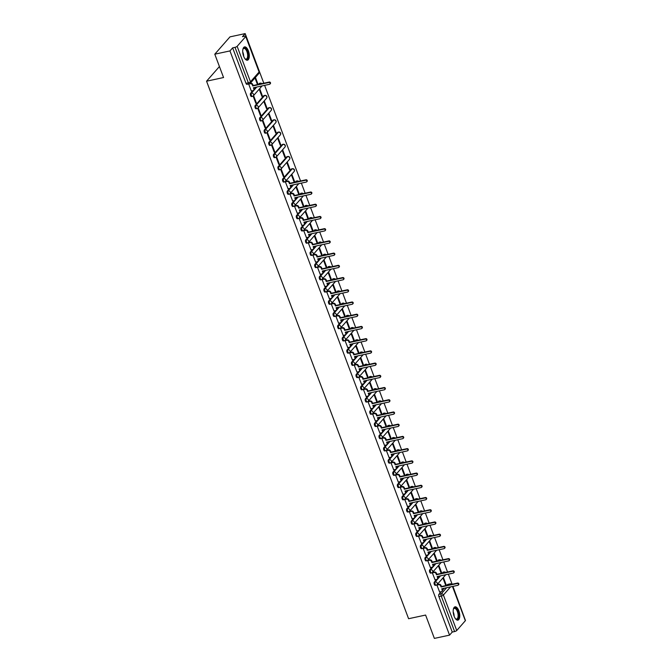 <?xml version="1.0" encoding="UTF-8"?>
<svg xmlns="http://www.w3.org/2000/svg" width="672" height="672" viewBox="0 0 672 672"><rect width="100%" height="100%" fill="white"/><g stroke="black" fill="none" stroke-linecap="round" stroke-linejoin="round"><path stroke-width="1.01" d="M436.632 579.474L434.33 582.103A1.747 0.781 77.8 0 0 434.305 584.354A1.747 0.781 77.8 0 0 435.28 585.371L436.12 585.186A1.747 0.781 -102.2 0 1 435.145 584.178A1.747 0.781 -102.2 0 1 435.17 581.918L440.496 575.854M432.037 567.26L429.736 569.881A1.747 0.781 77.8 0 0 429.719 572.141A1.747 0.781 77.8 0 0 430.693 573.149L431.533 572.972A1.747 0.781 -102.2 0 1 430.55 571.956A1.747 0.781 -102.2 0 1 430.576 569.696L435.901 563.632M427.442 555.038L425.141 557.659A1.747 0.781 77.8 0 0 425.124 559.919A1.747 0.781 77.8 0 0 426.098 560.927L426.938 560.75A1.747 0.781 -102.2 0 1 425.964 559.734A1.747 0.781 -102.2 0 1 425.981 557.474L431.306 551.41M422.848 542.816L420.546 545.437A1.747 0.781 77.8 0 0 420.529 547.697A1.747 0.781 77.8 0 0 421.504 548.713L422.344 548.528A1.747 0.781 -102.2 0 1 421.369 547.52A1.747 0.781 -102.2 0 1 421.386 545.261L426.712 539.188M416.581 530.956L418.219 530.603L415.951 533.215A1.747 0.781 77.8 0 0 415.934 535.475A1.747 0.781 77.8 0 0 416.909 536.491L417.749 536.306A1.747 0.781 -102.2 0 1 416.774 535.298A1.747 0.781 -102.2 0 1 416.791 533.039L422.117 526.974M413.666 518.372L411.365 521.002A1.747 0.781 77.8 0 0 411.34 523.261A1.747 0.781 77.8 0 0 412.314 524.269L413.154 524.093A1.747 0.781 -102.2 0 1 412.18 523.076A1.747 0.781 -102.2 0 1 412.196 520.817L417.522 514.752M409.072 506.159L406.77 508.78A1.747 0.781 77.8 0 0 406.753 511.039A1.747 0.781 77.8 0 0 407.728 512.047L408.568 511.871A1.747 0.781 -102.2 0 1 407.585 510.854A1.747 0.781 -102.2 0 1 407.61 508.595L412.936 502.53M404.477 493.937L402.175 496.558A1.747 0.781 77.8 0 0 402.158 498.817A1.747 0.781 77.8 0 0 403.133 499.834L403.973 499.649A1.747 0.781 -102.2 0 1 402.998 498.641A1.747 0.781 -102.2 0 1 403.015 496.381L408.341 490.308M399.882 481.715L397.58 484.336A1.747 0.781 77.8 0 0 397.564 486.595A1.747 0.781 77.8 0 0 398.538 487.612L399.378 487.427A1.747 0.781 -102.2 0 1 398.404 486.419A1.747 0.781 -102.2 0 1 398.42 484.159L403.746 478.086M395.287 469.493L392.986 472.122A1.747 0.781 77.8 0 0 392.969 474.382A1.747 0.781 77.8 0 0 393.943 475.39L394.783 475.213A1.747 0.781 -102.2 0 1 393.809 474.197A1.747 0.781 -102.2 0 1 393.826 471.937L399.151 465.872M389.021 457.64L390.667 457.288L388.399 459.9A1.747 0.781 77.8 0 0 388.374 462.16A1.747 0.781 77.8 0 0 389.348 463.168L390.188 462.991A1.747 0.781 -102.2 0 1 389.214 461.975A1.747 0.781 -102.2 0 1 389.231 459.715L394.556 453.65M386.106 445.057L383.804 447.678A1.747 0.781 77.8 0 0 383.779 449.938A1.747 0.781 77.8 0 0 384.762 450.954L385.594 450.769A1.747 0.781 -102.2 0 1 384.619 449.761A1.747 0.781 -102.2 0 1 384.644 447.502L389.97 441.428M381.511 432.835L379.21 435.456A1.747 0.781 77.8 0 0 379.193 437.716A1.747 0.781 77.8 0 0 380.167 438.732L381.007 438.547A1.747 0.781 -102.2 0 1 380.033 437.539A1.747 0.781 -102.2 0 1 380.05 435.28L385.375 429.206M376.916 420.613L374.615 423.242A1.747 0.781 77.8 0 0 374.598 425.502A1.747 0.781 77.8 0 0 375.572 426.51L376.412 426.334A1.747 0.781 -102.2 0 1 375.438 425.317A1.747 0.781 -102.2 0 1 375.455 423.058L380.78 416.993M372.322 408.4L370.02 411.02A1.747 0.781 77.8 0 0 370.003 413.28A1.747 0.781 77.8 0 0 370.978 414.288L371.818 414.112A1.747 0.781 -102.2 0 1 370.843 413.095A1.747 0.781 -102.2 0 1 370.86 410.836L376.186 404.771M367.735 396.178L365.434 398.798A1.747 0.781 77.8 0 0 365.408 401.058A1.747 0.781 77.8 0 0 366.383 402.074L367.223 401.89A1.747 0.781 -102.2 0 1 366.248 400.882A1.747 0.781 -102.2 0 1 366.265 398.622L371.591 392.549M363.14 383.956L360.839 386.576A1.747 0.781 77.8 0 0 360.814 388.836A1.747 0.781 77.8 0 0 361.796 389.852L362.628 389.668A1.747 0.781 -102.2 0 1 361.654 388.66A1.747 0.781 -102.2 0 1 361.679 386.4L367.004 380.327M358.546 371.734L356.244 374.363A1.747 0.781 77.8 0 0 356.227 376.622A1.747 0.781 77.8 0 0 357.202 377.63L358.042 377.454A1.747 0.781 -102.2 0 1 357.059 376.438A1.747 0.781 -102.2 0 1 357.084 374.178L362.41 368.113M352.279 359.881L353.917 359.528L351.649 362.141A1.747 0.781 77.8 0 0 351.632 364.4A1.747 0.781 77.8 0 0 352.607 365.408L353.447 365.232A1.747 0.781 -102.2 0 1 352.472 364.216A1.747 0.781 -102.2 0 1 352.489 361.956L357.815 355.891M349.356 347.298L347.054 349.919A1.747 0.781 77.8 0 0 347.038 352.178A1.747 0.781 77.8 0 0 348.012 353.195L348.852 353.01A1.747 0.781 -102.2 0 1 347.878 352.002A1.747 0.781 -102.2 0 1 347.894 349.742L353.22 343.669M344.761 335.076L342.46 337.697A1.747 0.781 77.8 0 0 342.443 339.956A1.747 0.781 77.8 0 0 343.417 340.973L344.257 340.788A1.747 0.781 -102.2 0 1 343.283 339.78A1.747 0.781 -102.2 0 1 343.3 337.52L348.625 331.447M338.495 323.215L340.141 322.862L337.873 325.483A1.747 0.781 77.8 0 0 337.848 327.743A1.747 0.781 77.8 0 0 338.831 328.751L339.662 328.574A1.747 0.781 -102.2 0 1 338.688 327.558A1.747 0.781 -102.2 0 1 338.713 325.298L344.039 319.234M335.58 310.64L333.278 313.261A1.747 0.781 77.8 0 0 333.262 315.521A1.747 0.781 77.8 0 0 334.236 316.529L335.076 316.352A1.747 0.781 -102.2 0 1 334.093 315.336A1.747 0.781 -102.2 0 1 334.118 313.076L339.444 307.012M330.985 298.418L328.684 301.039A1.747 0.781 77.8 0 0 328.667 303.299A1.747 0.781 77.8 0 0 329.641 304.315L330.481 304.13A1.747 0.781 -102.2 0 1 329.507 303.114A1.747 0.781 -102.2 0 1 329.524 300.854L334.849 294.79M326.39 286.196L324.089 288.817A1.747 0.781 77.8 0 0 324.072 291.077A1.747 0.781 77.8 0 0 325.046 292.093L325.886 291.908A1.747 0.781 -102.2 0 1 324.912 290.9A1.747 0.781 -102.2 0 1 324.929 288.641L330.254 282.568M321.796 273.974L319.494 276.604A1.747 0.781 77.8 0 0 319.477 278.855A1.747 0.781 77.8 0 0 320.452 279.871L321.292 279.686A1.747 0.781 -102.2 0 1 320.317 278.678A1.747 0.781 -102.2 0 1 320.334 276.419L325.66 270.354M317.209 261.761L314.908 264.382A1.747 0.781 77.8 0 0 314.882 266.641A1.747 0.781 77.8 0 0 315.857 267.649L316.697 267.473A1.747 0.781 -102.2 0 1 315.722 266.456A1.747 0.781 -102.2 0 1 315.739 264.197L321.065 258.132M312.614 249.539L310.313 252.16A1.747 0.781 77.8 0 0 310.296 254.419A1.747 0.781 77.8 0 0 311.27 255.427L312.11 255.251A1.747 0.781 -102.2 0 1 311.128 254.234A1.747 0.781 -102.2 0 1 311.153 251.975L316.478 245.91M308.02 237.317L305.718 239.938A1.747 0.781 77.8 0 0 305.701 242.197A1.747 0.781 77.8 0 0 306.676 243.214L307.516 243.029A1.747 0.781 -102.2 0 1 306.541 242.021A1.747 0.781 -102.2 0 1 306.558 239.761L311.884 233.688M303.425 225.095L301.123 227.716A1.747 0.781 77.8 0 0 301.106 229.975A1.747 0.781 77.8 0 0 302.081 230.992L302.921 230.807A1.747 0.781 -102.2 0 1 301.946 229.799A1.747 0.781 -102.2 0 1 301.963 227.539L307.289 221.466M298.83 212.873L296.528 215.502A1.747 0.781 77.8 0 0 296.512 217.762A1.747 0.781 77.8 0 0 297.486 218.77L298.326 218.593A1.747 0.781 -102.2 0 1 297.352 217.577A1.747 0.781 -102.2 0 1 297.368 215.317L302.694 209.252M294.244 200.659L291.942 203.28A1.747 0.781 77.8 0 0 291.917 205.54A1.747 0.781 77.8 0 0 292.891 206.548L293.731 206.371A1.747 0.781 -102.2 0 1 292.757 205.355A1.747 0.781 -102.2 0 1 292.774 203.095L298.099 197.03M287.969 188.798L289.615 188.446L287.347 191.058A1.747 0.781 77.8 0 0 287.322 193.318A1.747 0.781 77.8 0 0 288.305 194.334L289.136 194.149A1.747 0.781 -102.2 0 1 288.162 193.141A1.747 0.781 -102.2 0 1 288.187 190.882L293.513 184.808M291.354 169.033L282.752 178.836A1.747 0.781 77.8 0 0 282.736 181.096A1.747 0.781 77.8 0 0 283.71 182.112L284.55 181.927A1.747 0.781 -102.2 0 1 283.576 180.919A1.747 0.781 -102.2 0 1 283.592 178.66L292.194 168.857A1.747 0.781 -102.2 0 1 292.412 168.714L291.572 168.899A1.747 0.781 77.8 0 0 291.354 169.033L292.194 168.857A1.747 1.478 -138.7 0 1 294.092 171.57A1.747 1.747 0 0 0 292.412 168.714M286.759 156.82L278.158 166.622A1.747 0.781 77.8 0 0 278.141 168.882A1.747 0.781 77.8 0 0 279.115 169.89L279.955 169.714A1.747 0.781 -102.2 0 1 278.981 168.697A1.747 0.781 -102.2 0 1 278.998 166.438L287.599 156.635A1.747 0.781 -102.2 0 1 287.826 156.5L286.986 156.677A1.747 0.781 77.8 0 0 286.759 156.82L287.599 156.635A1.747 1.478 -138.7 0 1 289.498 159.356A1.747 1.747 0 0 0 287.826 156.5M282.173 144.598L273.563 154.4A1.747 0.781 77.8 0 0 273.546 156.66A1.747 0.781 77.8 0 0 274.52 157.668L275.36 157.492A1.747 0.781 -102.2 0 1 274.386 156.475A1.747 0.781 -102.2 0 1 274.403 154.216L283.004 144.413A1.747 0.781 -102.2 0 1 283.231 144.278L282.391 144.455A1.747 0.781 77.8 0 0 282.173 144.598L283.004 144.413A1.747 1.478 -138.7 0 1 284.911 147.134A1.747 1.747 0 0 0 283.231 144.278M277.578 132.376L268.976 142.178A1.747 0.781 77.8 0 0 268.951 144.438A1.747 0.781 77.8 0 0 269.926 145.454L270.766 145.27A1.747 0.781 -102.2 0 1 269.791 144.262A1.747 0.781 -102.2 0 1 269.808 142.002L278.418 132.199A1.747 0.781 -102.2 0 1 278.636 132.056L277.796 132.241A1.747 0.781 77.8 0 0 277.578 132.376L278.418 132.199A1.747 1.478 -138.7 0 1 280.316 134.912A1.747 1.747 0 0 0 278.636 132.056M272.983 120.154L264.382 129.956A1.747 0.781 77.8 0 0 264.356 132.216A1.747 0.781 77.8 0 0 265.339 133.232L266.171 133.048A1.747 0.781 -102.2 0 1 265.196 132.04A1.747 0.781 -102.2 0 1 265.222 129.78L273.823 119.977A1.747 0.781 -102.2 0 1 274.042 119.834L273.202 120.019A1.747 0.781 77.8 0 0 272.983 120.154L273.823 119.977A1.747 1.478 -138.7 0 1 275.722 122.69A1.747 1.747 0 0 0 274.042 119.834M268.388 107.94L259.787 117.743A1.747 0.781 77.8 0 0 259.77 120.002A1.747 0.781 77.8 0 0 260.744 121.01L261.584 120.834A1.747 0.781 -102.2 0 1 260.61 119.818A1.747 0.781 -102.2 0 1 260.627 117.558L269.228 107.755A1.747 0.781 -102.2 0 1 269.447 107.621L268.607 107.797A1.747 0.781 77.8 0 0 268.388 107.94L269.228 107.755A1.747 1.478 -138.7 0 1 271.127 110.477A1.747 1.747 0 0 0 269.447 107.621M263.794 95.718L255.192 105.521A1.747 0.781 77.8 0 0 255.175 107.78A1.747 0.781 77.8 0 0 256.15 108.788L256.99 108.612A1.747 0.781 -102.2 0 1 256.015 107.596A1.747 0.781 -102.2 0 1 256.032 105.336L264.634 95.533A1.747 0.781 -102.2 0 1 264.852 95.399L264.02 95.575A1.747 0.781 77.8 0 0 263.794 95.718L264.634 95.533A1.747 1.478 -138.7 0 1 266.532 98.255A1.747 1.747 0 0 0 264.852 95.399M251.227 91.039L252.865 90.686L250.597 93.299A1.747 0.781 77.8 0 0 250.58 95.558A1.747 0.781 77.8 0 0 251.555 96.575L252.395 96.39A1.747 0.781 -102.2 0 1 251.42 95.382A1.747 0.781 -102.2 0 1 251.437 93.122L256.763 87.049M248.38 50.862A6.804 3.041 77.8 0 0 244.574 46.914A6.804 3.041 77.8 0 0 243.642 56.263A6.804 3.041 77.8 0 0 247.447 60.211A6.804 3.041 77.8 0 0 248.38 50.862M458.842 610.789A6.804 3.041 77.8 0 0 455.045 606.841A6.804 3.041 77.8 0 0 454.104 616.19A6.804 3.041 77.8 0 0 457.909 620.138A6.804 3.041 77.8 0 0 458.842 610.789M464.545 618.038L452.936 586.379M452.13 584.237L448.342 574.157M447.535 572.015L443.747 561.935M442.94 559.801L439.152 549.721M438.354 547.579L434.566 537.499M433.759 535.357L429.971 525.277M429.164 523.135L425.376 513.055M424.57 510.922L420.781 500.842M419.975 498.7L416.186 488.62M415.388 486.478L411.592 476.398M410.794 474.256L407.005 464.176M406.199 462.042L402.41 451.962M401.604 449.82L397.816 439.74M397.009 437.598L393.221 427.518M392.423 425.376L388.626 415.296M387.828 413.162L384.04 403.074M383.233 400.94L379.445 390.86M378.638 388.718L374.85 378.638M374.044 376.496L370.255 366.416M369.449 364.283L365.66 354.194M364.862 352.061L361.074 341.981M360.268 339.839L356.479 329.759M355.673 327.617L351.884 317.537M351.078 315.395L347.29 305.315M346.483 303.181L342.695 293.101M341.897 290.959L338.108 280.879M337.302 278.737L333.514 268.657M332.707 266.515L328.919 256.435M328.112 254.302L324.324 244.222M323.518 242.08L319.729 232M318.931 229.858L315.134 219.778M314.336 217.636L310.548 207.556M309.742 205.422L305.953 195.342M305.147 193.2L301.358 183.12M300.552 180.978L264.617 85.361M263.81 83.219L245.162 33.6L242.466 36.666L244.835 36.154A1.747 0.487 -20.6 0 1 245.86 36.238A1.747 0.487 -20.6 0 1 245.75 36.523L237.149 46.326L250.488 81.808L259.09 72.005L245.75 36.523M214.788 54.188L229.958 50.921L449.551 635.132L434.372 638.4L425.603 615.056L408.593 618.719L206.556 81.203L223.558 77.532L214.788 54.188L229.984 36.868L245.162 33.6M452.668 586.438L465.444 620.441A1.747 0.487 159.4 0 1 465.343 620.726L456.733 630.529A1.747 0.487 159.4 0 1 454.6 631.554L452.239 632.066L438.9 596.576A1.747 0.781 -102.2 0 1 438.917 594.317L441.218 591.696M442.621 590.1L444.242 588.252M446.746 585.396L447.527 584.514L449.887 584.01A1.747 0.781 -102.2 0 1 450.106 583.867L447.745 584.38A1.747 0.781 77.8 0 0 447.527 584.514M452.239 632.066L449.551 635.132M232.646 47.855L245.986 83.336L248.354 82.832A1.747 0.487 159.4 0 0 250.488 81.808A1.747 1.478 41.3 0 1 249.547 83.706A1.747 0.781 -102.2 0 1 249.329 83.84A1.747 0.781 -102.2 0 1 248.354 82.832L235.015 47.342L232.646 47.855L229.958 50.921M235.015 47.342A1.747 0.487 -20.6 0 0 237.149 46.326M248.657 83.983L251.328 91.014M254.982 77.918L257.334 84.176L257.788 83.656L257.183 83.79M262.382 95.878L259.728 88.83L259.274 89.342L261.92 96.398L262.382 95.878L261.778 96.004M256.301 102.808L253.646 95.752L253.193 96.272L255.847 103.32L256.301 102.808L255.696 102.934M266.969 108.1L264.323 101.044L263.869 101.564L266.515 108.612L266.969 108.1L266.372 108.226M260.896 115.021L258.241 107.974L257.788 108.494L260.434 115.542L260.896 115.021L260.291 115.156M271.564 120.313L268.918 113.266L268.464 113.786L271.11 120.834L271.564 120.313L270.967 120.448M265.482 127.243L262.836 120.196L262.382 120.716L265.028 127.764L265.482 127.243L264.886 127.378M276.158 132.535L273.512 125.488L273.05 126.008L275.705 133.056L276.158 132.535L275.554 132.67M270.077 139.465L267.431 132.418L266.977 132.93L269.623 139.986L270.077 139.465L269.48 139.591M280.753 144.757L278.099 137.71L277.645 138.222L280.3 145.278L280.753 144.757L280.148 144.883M274.672 151.687L272.026 144.631L271.564 145.152L274.218 152.2L274.672 151.687L274.067 151.813M285.348 156.979L282.694 149.923L282.24 150.444L284.886 157.492L285.348 156.979L284.743 157.105M279.266 163.901L276.612 156.853L276.158 157.374L278.813 164.422L279.266 163.901L278.662 164.035M289.943 169.193L287.288 162.145L286.835 162.666L289.481 169.714L289.943 169.193L289.338 169.327M283.861 176.123L281.207 169.075L280.753 169.596L283.399 176.644L283.861 176.123L283.256 176.257M294.529 181.415L291.883 174.367L291.43 174.888L294.076 181.936L294.529 181.415L293.933 181.549M285.827 181.356L285.348 181.81L288.07 188.773M299.124 193.637L296.478 186.589L296.016 187.102L298.67 194.158L299.124 193.637L298.519 193.763M290.422 193.578L289.943 194.032L292.664 200.995M303.719 205.859L301.064 198.803L300.611 199.324L303.265 206.38L303.719 205.859L303.114 205.985M295.016 205.8L294.529 206.254L297.259 213.217M308.314 218.072L305.659 211.025L305.206 211.546L307.852 218.593L308.314 218.072L307.709 218.207M299.603 218.022L299.124 218.476L301.854 225.439M312.908 230.294L310.254 223.247L309.8 223.768L312.446 230.815L312.908 230.294L312.304 230.429M304.198 230.236L303.719 230.689L306.449 237.653M317.495 242.516L314.849 235.469L314.395 235.99L317.041 243.037L317.495 242.516L316.898 242.642M308.792 242.458L308.314 242.911L311.035 249.875M322.09 254.738L319.444 247.682L318.982 248.203L321.636 255.259L322.09 254.738L321.485 254.864M313.387 254.68L312.908 255.133L315.63 262.097M326.684 266.952L324.038 259.904L323.576 260.425L326.231 267.473L326.684 266.952L326.08 267.086M317.982 266.902L317.495 267.355L320.225 274.319M331.279 279.174L328.625 272.126L328.171 272.647L330.826 279.695L331.279 279.174L330.674 279.308M322.568 279.115L322.09 279.577L324.82 286.532M335.874 291.396L333.22 284.348L332.766 284.869L335.412 291.917L335.874 291.396L335.269 291.522M327.163 291.337L326.684 291.791L329.414 298.754M340.46 303.618L337.814 296.562L337.361 297.083L340.007 304.139L340.46 303.618L339.864 303.744M331.758 303.559L331.279 304.013L334.001 310.976M345.055 315.84L342.409 308.784L341.947 309.305L344.602 316.352L345.055 315.84L344.45 315.966M336.353 315.781L335.874 316.235L338.596 323.198M349.65 328.054L347.004 321.006L346.542 321.527L349.196 328.574L349.65 328.054L349.045 328.188M340.948 327.995L340.46 328.457L343.19 335.42M354.245 340.276L351.59 333.228L351.137 333.749L353.791 340.796L354.245 340.276L353.64 340.402M345.534 340.217L345.055 340.67L347.785 347.634M358.84 352.498L356.185 345.45L355.732 345.962L358.378 353.018L358.84 352.498L358.235 352.624M350.129 352.439L349.65 352.892L352.38 359.856M363.426 364.72L360.78 357.664L360.326 358.184L362.972 365.232L363.426 364.72L362.83 364.846M354.724 364.661L354.245 365.114L356.966 372.078M368.021 376.933L365.375 369.886L364.921 370.406L367.567 377.454L368.021 376.933L367.424 377.068M359.318 376.883L358.84 377.336L361.561 384.3M372.616 389.155L369.97 382.108L369.508 382.628L372.162 389.676L372.616 389.155L372.011 389.29M363.913 389.096L363.434 389.55L366.156 396.514M377.21 401.377L374.556 394.33L374.102 394.842L376.757 401.898L377.21 401.377L376.606 401.503M368.508 401.318L368.021 401.772L370.751 408.736M381.805 413.599L379.151 406.543L378.697 407.064L381.343 414.112L381.805 413.599L381.2 413.725M373.094 413.54L372.616 413.994L375.346 420.958M386.392 425.813L383.746 418.765L383.292 419.286L385.938 426.334L386.392 425.813L385.795 425.947M377.689 425.762L377.21 426.216L379.932 433.18M390.986 438.035L388.34 430.987L387.887 431.508L390.533 438.556L390.986 438.035L390.39 438.169M382.284 437.976L381.805 438.43L384.527 445.393M395.581 450.257L392.935 443.209L392.473 443.722L395.128 450.778L395.581 450.257L394.976 450.383M386.879 450.198L386.4 450.652L389.122 457.615M400.176 462.479L397.522 455.423L397.068 455.944L399.722 462.991L400.176 462.479L399.571 462.605M391.474 462.42L390.986 462.874L393.716 469.837M404.771 474.692L402.116 467.645L401.663 468.166L404.309 475.213L404.771 474.692L404.166 474.827M396.06 474.642L395.581 475.096L398.311 482.059M409.366 486.914L406.711 479.867L406.258 480.388L408.904 487.435L409.366 486.914L408.761 487.049M400.655 486.856L400.176 487.309L402.906 494.273M413.952 499.136L411.306 492.089L410.852 492.601L413.498 499.657L413.952 499.136L413.356 499.262M405.25 499.078L404.771 499.531L407.492 506.495M418.547 511.358L415.901 504.302L415.439 504.823L418.093 511.879L418.547 511.358L417.942 511.484M409.844 511.3L409.366 511.753L412.087 518.717M423.142 523.572L420.487 516.524L420.034 517.045L422.688 524.093L423.142 523.572L422.537 523.706M414.439 523.522L413.952 523.975L416.682 530.939M427.736 535.794L425.082 528.746L424.628 529.267L427.274 536.315L427.736 535.794L427.132 535.928M419.026 535.735L418.547 536.197L421.277 543.152M432.331 548.016L429.677 540.968L429.223 541.489L431.869 548.537L432.331 548.016L431.726 548.142M423.62 547.957L423.142 548.411L425.872 555.374M436.918 560.238L434.272 553.182L433.818 553.703L436.464 560.759L436.918 560.238L436.321 560.364M428.215 560.179L427.736 560.633L430.458 567.596M441.512 572.452L438.866 565.404L438.404 565.925L441.059 572.972L441.512 572.452L440.908 572.586M432.81 572.401L432.331 572.855L435.053 579.818M446.107 584.674L443.461 577.626L442.999 578.147L445.654 585.194L446.107 584.674L445.502 584.808M437.405 584.615L436.918 585.077L439.648 592.032M438.026 577.878L439.656 576.03M442.159 573.182L443.772 572.116A1.747 0.781 -102.2 0 1 443.99 571.973L443.15 572.158A1.747 0.781 77.8 0 0 442.932 572.292M433.432 565.664L435.061 563.808M437.564 560.96L439.177 559.894A1.747 0.781 -102.2 0 1 439.396 559.759L438.556 559.936A1.747 0.781 77.8 0 0 438.337 560.078M428.845 553.442L430.466 551.594M432.97 548.738L434.582 547.672A1.747 0.781 -102.2 0 1 434.801 547.537L433.969 547.714A1.747 0.781 77.8 0 0 433.742 547.856M424.25 541.22L425.872 539.372M428.375 536.516L429.988 535.458A1.747 0.781 -102.2 0 1 430.214 535.315L429.374 535.5A1.747 0.781 77.8 0 0 429.148 535.634M419.656 528.998L421.277 527.15M423.78 524.294L425.393 523.236A1.747 0.781 -102.2 0 1 425.62 523.093L424.78 523.278A1.747 0.781 77.8 0 0 424.561 523.412M415.061 516.785L416.69 514.928M419.194 512.081L420.806 511.014A1.747 0.781 -102.2 0 1 421.025 510.88L420.185 511.056A1.747 0.781 77.8 0 0 419.966 511.199M410.466 504.563L412.096 502.715M414.599 499.859L416.212 498.792A1.747 0.781 -102.2 0 1 416.43 498.658L415.59 498.834A1.747 0.781 77.8 0 0 415.372 498.977M405.88 492.341L407.501 490.493M410.004 487.637L411.617 486.578A1.747 0.781 -102.2 0 1 411.835 486.436L410.995 486.62A1.747 0.781 77.8 0 0 410.777 486.755M401.285 480.119L402.906 478.271M405.409 475.415L407.022 474.356A1.747 0.781 -102.2 0 1 407.249 474.214L406.409 474.398A1.747 0.781 77.8 0 0 406.182 474.533M396.69 467.905L398.311 466.049M400.814 463.201L402.427 462.134A1.747 0.781 -102.2 0 1 402.654 462L401.814 462.176A1.747 0.781 77.8 0 0 401.596 462.319M392.095 455.683L393.725 453.827M396.228 450.979L397.841 449.912A1.747 0.781 -102.2 0 1 398.059 449.778L397.219 449.954A1.747 0.781 77.8 0 0 397.001 450.097M387.5 443.461L389.13 441.613M391.633 438.757L393.246 437.699A1.747 0.781 -102.2 0 1 393.464 437.556L392.624 437.741A1.747 0.781 77.8 0 0 392.406 437.875M382.914 431.239L384.535 429.391M387.038 426.535L388.651 425.477A1.747 0.781 -102.2 0 1 388.87 425.334L388.03 425.519A1.747 0.781 77.8 0 0 387.811 425.653M378.319 419.026L379.94 417.169M382.444 414.322L384.056 413.255A1.747 0.781 -102.2 0 1 384.283 413.12L383.443 413.297A1.747 0.781 77.8 0 0 383.216 413.44M373.724 406.804L375.346 404.947M377.849 402.1L379.462 401.033A1.747 0.781 -102.2 0 1 379.688 400.898L378.848 401.075A1.747 0.781 77.8 0 0 378.622 401.218M369.13 394.582L370.759 392.734M373.262 389.878L374.875 388.819A1.747 0.781 -102.2 0 1 375.094 388.676L374.254 388.861A1.747 0.781 77.8 0 0 374.035 388.996M364.535 382.36L366.164 380.512M368.668 377.656L370.28 376.597A1.747 0.781 -102.2 0 1 370.499 376.454L369.659 376.639A1.747 0.781 77.8 0 0 369.44 376.774M359.94 370.146L361.57 368.29M364.073 365.442L365.686 364.375A1.747 0.781 -102.2 0 1 365.904 364.241L365.064 364.417A1.747 0.781 77.8 0 0 364.846 364.56M355.354 357.924L356.975 356.068M359.478 353.22L361.091 352.153A1.747 0.781 -102.2 0 1 361.309 352.019L360.478 352.195A1.747 0.781 77.8 0 0 360.251 352.338M350.759 345.702L352.38 343.854M354.883 340.998L356.496 339.94A1.747 0.781 -102.2 0 1 356.723 339.797L355.883 339.982A1.747 0.781 77.8 0 0 355.656 340.116M346.164 333.48L347.785 331.632M350.288 328.776L351.901 327.718A1.747 0.781 -102.2 0 1 352.128 327.575L351.288 327.76A1.747 0.781 77.8 0 0 351.07 327.894M341.569 321.266L343.199 319.41M345.702 316.562L347.315 315.496A1.747 0.781 -102.2 0 1 347.533 315.361L346.693 315.538A1.747 0.781 77.8 0 0 346.475 315.68M336.974 309.044L338.604 307.188M341.107 304.34L342.72 303.274A1.747 0.781 -102.2 0 1 342.938 303.139L342.098 303.316A1.747 0.781 77.8 0 0 341.88 303.458M332.388 296.822L334.009 294.974M336.512 292.118L338.125 291.052A1.747 0.781 -102.2 0 1 338.344 290.917L337.512 291.102A1.747 0.781 77.8 0 0 337.285 291.236M327.793 284.6L329.414 282.752M331.918 279.896L333.53 278.838A1.747 0.781 -102.2 0 1 333.757 278.695L332.917 278.88A1.747 0.781 77.8 0 0 332.69 279.014M323.198 272.378L324.82 270.53M327.323 267.674L328.936 266.616A1.747 0.781 -102.2 0 1 329.162 266.473L328.322 266.658A1.747 0.781 77.8 0 0 328.104 266.792M318.604 260.165L320.233 258.308M322.736 255.461L324.349 254.394A1.747 0.781 -102.2 0 1 324.568 254.26L323.728 254.436A1.747 0.781 77.8 0 0 323.509 254.579M314.009 247.943L315.638 246.095M318.142 243.239L319.754 242.172A1.747 0.781 -102.2 0 1 319.973 242.038L319.133 242.214A1.747 0.781 77.8 0 0 318.914 242.357M309.422 235.721L311.044 233.873M313.547 231.017L315.16 229.958A1.747 0.781 -102.2 0 1 315.378 229.816L314.546 230A1.747 0.781 77.8 0 0 314.32 230.135M304.828 223.499L306.449 221.651M308.952 218.795L310.565 217.736A1.747 0.781 -102.2 0 1 310.792 217.594L309.952 217.778A1.747 0.781 77.8 0 0 309.725 217.913M300.233 211.285L301.854 209.429M304.357 206.581L305.97 205.514A1.747 0.781 -102.2 0 1 306.197 205.38L305.357 205.556A1.747 0.781 77.8 0 0 305.138 205.699M295.638 199.063L297.268 197.207M299.771 194.359L301.384 193.292A1.747 0.781 -102.2 0 1 301.602 193.158L300.762 193.334A1.747 0.781 77.8 0 0 300.544 193.477M291.043 186.841L292.673 184.993M295.176 182.137L296.789 181.079A1.747 0.781 -102.2 0 1 297.007 180.936L296.167 181.121A1.747 0.781 77.8 0 0 295.949 181.255M254.302 89.082L255.923 87.234M258.426 84.378L260.039 83.32A1.747 0.781 -102.2 0 1 260.266 83.177L259.426 83.362A1.747 0.781 77.8 0 0 259.199 83.496M219.425 66.536L206.556 81.203M257.788 83.656L255.436 77.398M245.986 83.336A1.747 0.781 77.8 0 0 246.96 84.353L249.329 83.84A1.747 1.747 0 0 0 250.27 83.286L258.871 73.483A1.747 1.747 0 0 0 259.199 71.719L245.86 36.238M252.865 90.686A1.747 1.478 -138.7 0 0 253.806 88.788L253.42 87.772L269.548 84.294A1 0.848 -138.7 0 0 268.876 82.496L252.748 85.966L252.361 84.949A1.747 1.478 -138.7 0 0 250.244 83.714L250.639 83.261A1.747 1.478 41.3 0 1 252.756 84.504L253.142 85.52L269.27 82.043A1 0.848 41.3 0 1 270.362 83.605L269.968 84.059M253.94 87.662L254.201 88.343A1.747 1.478 41.3 0 1 253.982 89.821L253.588 90.266M250.202 83.353L250.639 83.261M248.606 84.067L250.244 83.714M252.748 85.966L253.142 85.52M242.886 49.367A5.888 2.629 -102.2 0 1 243.037 48.989A5.888 2.629 -102.2 0 1 244.709 47.947A5.888 2.629 -102.2 0 1 248.17 54.314A5.888 2.629 -102.2 0 1 246.095 59.447A5.888 2.629 -102.2 0 1 245.188 58.96A5.888 2.629 -102.2 0 1 244.894 58.674M245.003 58.792A5.452 2.436 77.8 0 0 245.666 59.102A5.452 2.436 77.8 0 0 246.17 59.102A5.452 2.436 77.8 0 0 247.506 53.81A5.452 2.436 77.8 0 0 244.373 48.451A5.452 2.436 77.8 0 0 243.869 48.451A5.452 2.436 77.8 0 0 242.945 49.216M247.036 60.236A6.762 3.024 77.8 0 0 248.447 53.491A6.762 3.024 77.8 0 0 244.6 47.099A6.762 3.024 77.8 0 0 244.196 47.057M453.348 609.294A5.888 2.629 -102.2 0 1 453.508 608.916A5.888 2.629 -102.2 0 1 455.171 607.874A5.888 2.629 -102.2 0 1 458.632 614.242A5.888 2.629 -102.2 0 1 456.557 619.366A5.888 2.629 -102.2 0 1 455.65 618.878A5.888 2.629 -102.2 0 1 455.356 618.601M455.465 618.71A5.452 2.436 77.8 0 0 456.128 619.03A5.452 2.436 77.8 0 0 456.632 619.03A5.452 2.436 77.8 0 0 457.968 613.729A5.452 2.436 77.8 0 0 454.843 608.378A5.452 2.436 77.8 0 0 454.331 608.378A5.452 2.436 77.8 0 0 453.407 609.143M457.498 620.164A6.762 3.024 77.8 0 0 458.909 613.418A6.762 3.024 77.8 0 0 455.07 607.018A6.762 3.024 77.8 0 0 454.658 606.984M289.615 188.446A1.747 1.478 -138.7 0 0 290.548 186.547L290.17 185.531L306.298 182.053A1 0.848 -138.7 0 0 305.617 180.256L289.489 183.733L289.103 182.708A1.747 1.478 -138.7 0 0 286.994 181.474L287.389 181.02A1.747 1.478 41.3 0 1 289.506 182.263L289.884 183.28L306.012 179.802A1 0.848 41.3 0 1 307.104 181.364L306.709 181.818M290.69 185.422L290.942 186.102A1.747 1.478 41.3 0 1 290.732 187.58L290.338 188.026M285.726 181.381L287.389 181.02M285.348 181.826L286.994 181.474M289.489 183.733L289.884 183.28M292.564 201.02L294.21 200.668A1.747 1.478 -138.7 0 0 295.142 198.769L294.756 197.753L310.884 194.275A1 0.848 -138.7 0 0 310.212 192.469L294.084 195.947L293.698 194.93A1.747 1.478 -138.7 0 0 291.589 193.696L291.984 193.242A1.747 1.478 41.3 0 1 294.092 194.477L294.479 195.502L310.607 192.024A1 0.848 41.3 0 1 311.699 193.586L311.304 194.032M295.285 197.635L295.537 198.316A1.747 1.478 41.3 0 1 295.327 199.794L294.932 200.248M290.321 193.603L291.984 193.242M289.943 194.048L291.589 193.696M294.084 195.947L294.479 195.502M297.158 213.242L298.796 212.881A1.747 1.478 -138.7 0 0 299.737 210.991L299.351 209.975L315.479 206.497A1 0.848 -138.7 0 0 314.807 204.691L298.679 208.169L298.292 207.152A1.747 1.478 -138.7 0 0 296.176 205.909L296.57 205.464A1.747 1.478 41.3 0 1 298.687 206.699L299.074 207.715L315.202 204.246A1 0.848 41.3 0 1 316.294 205.808L315.899 206.254M299.872 209.857L300.132 210.538A1.747 1.478 41.3 0 1 299.914 212.016L299.519 212.47M294.916 205.817L296.57 205.464M294.538 206.27L296.176 205.909M298.679 208.169L299.074 207.715M301.753 225.456L303.391 225.103A1.747 1.478 -138.7 0 0 304.332 223.213L303.946 222.188L320.074 218.711A1 0.848 -138.7 0 0 319.393 216.913L303.265 220.391L302.887 219.374A1.747 1.478 -138.7 0 0 300.77 218.131L301.165 217.686A1.747 1.478 41.3 0 1 303.282 218.921L303.668 219.937L319.796 216.46A1 0.848 41.3 0 1 320.888 218.022L320.494 218.476M304.466 222.079L304.727 222.76A1.747 1.478 41.3 0 1 304.508 224.238L304.114 224.692M299.502 218.039L301.165 217.686M299.132 218.484L300.77 218.131M303.265 220.391L303.668 219.937M306.348 237.678L307.986 237.325A1.747 1.478 -138.7 0 0 308.918 235.427L308.54 234.41L324.668 230.933A1 0.848 -138.7 0 0 323.988 229.135L307.86 232.613L307.482 231.588A1.747 1.478 -138.7 0 0 305.365 230.353L305.76 229.9A1.747 1.478 41.3 0 1 307.877 231.143L308.255 232.159L324.383 228.682A1 0.848 41.3 0 1 325.475 230.244L325.08 230.698M309.061 234.301L309.313 234.982A1.747 1.478 41.3 0 1 309.103 236.46L308.708 236.905M304.097 230.261L305.76 229.9M303.727 230.706L305.365 230.353M307.86 232.613L308.255 232.159M310.934 249.9L312.581 249.547A1.747 1.478 -138.7 0 0 313.513 247.649L313.135 246.632L329.263 243.155A1 0.848 -138.7 0 0 328.583 241.349L312.455 244.826L312.077 243.81A1.747 1.478 -138.7 0 0 309.96 242.575L310.355 242.122A1.747 1.478 41.3 0 1 312.472 243.356L312.85 244.381L328.978 240.904A1 0.848 41.3 0 1 330.07 242.466L329.675 242.911M313.656 246.515L313.908 247.195A1.747 1.478 41.3 0 1 313.698 248.682L313.303 249.127M308.692 242.483L310.355 242.122M308.314 242.928L309.96 242.575M312.455 244.826L312.85 244.381M315.529 262.122L317.176 261.761A1.747 1.478 -138.7 0 0 318.108 259.871L317.722 258.854L333.858 255.377A1 0.848 -138.7 0 0 333.178 253.571L317.05 257.048L316.663 256.032A1.747 1.478 -138.7 0 0 314.555 254.789L314.95 254.344A1.747 1.478 41.3 0 1 317.058 255.578L317.444 256.595L333.572 253.126A1 0.848 41.3 0 1 334.664 254.688L334.27 255.133M318.251 258.737L318.503 259.417A1.747 1.478 41.3 0 1 318.293 260.896L317.898 261.349M313.286 254.705L314.95 254.344M312.908 255.15L314.555 254.789M317.05 257.048L317.444 256.595M320.124 274.336L321.762 273.983A1.747 1.478 -138.7 0 0 322.703 272.093L322.316 271.068L338.444 267.59A1 0.848 -138.7 0 0 337.772 265.793L321.644 269.27L321.258 268.254A1.747 1.478 -138.7 0 0 319.141 267.011L319.544 266.566A1.747 1.478 41.3 0 1 321.653 267.8L322.039 268.817L338.167 265.339A1 0.848 41.3 0 1 339.259 266.902L338.864 267.355M322.837 270.959L323.098 271.639A1.747 1.478 41.3 0 1 322.879 273.118L322.484 273.571M317.881 266.918L319.544 266.566M317.503 267.364L319.141 267.011M321.644 269.27L322.039 268.817M324.719 286.558L326.357 286.205A1.747 1.478 -138.7 0 0 327.298 284.306L326.911 283.29L343.039 279.812A1 0.848 -138.7 0 0 342.367 278.015L326.231 281.492L325.853 280.468A1.747 1.478 -138.7 0 0 323.736 279.233L324.131 278.779A1.747 1.478 41.3 0 1 326.248 280.022L326.634 281.039L342.762 277.561A1 0.848 41.3 0 1 343.854 279.124L343.459 279.577M327.432 283.181L327.692 283.861A1.747 1.478 41.3 0 1 327.474 285.34L327.079 285.785M322.468 279.14L324.131 278.779M322.098 279.586L323.736 279.233M326.231 281.492L326.634 281.039M329.314 298.78L330.952 298.427A1.747 1.478 -138.7 0 0 331.884 296.528L331.506 295.512L347.634 292.034A1 0.848 -138.7 0 0 346.954 290.237L330.826 293.706L330.448 292.69A1.747 1.478 -138.7 0 0 328.331 291.455L328.726 291.001A1.747 1.478 41.3 0 1 330.842 292.244L331.22 293.261L347.348 289.783A1 0.848 41.3 0 1 348.44 291.346L348.046 291.799M332.027 295.394L332.287 296.075A1.747 1.478 41.3 0 1 332.069 297.562L331.674 298.007M327.062 291.362L328.726 291.001M326.693 291.808L328.331 291.455M330.826 293.706L331.22 293.261M333.9 311.002L335.546 310.64A1.747 1.478 -138.7 0 0 336.479 308.75L336.101 307.734L352.229 304.256A1 0.848 -138.7 0 0 351.548 302.45L335.42 305.928L335.042 304.912A1.747 1.478 -138.7 0 0 332.926 303.677L333.32 303.223A1.747 1.478 41.3 0 1 335.437 304.458L335.815 305.483L351.943 302.005A1 0.848 41.3 0 1 353.035 303.568L352.64 304.013M336.622 307.616L336.874 308.297A1.747 1.478 41.3 0 1 336.664 309.775L336.269 310.229M331.657 303.584L333.32 303.223M331.279 304.03L332.926 303.677M335.42 305.928L335.815 305.483M340.141 322.862A1.747 1.478 -138.7 0 0 341.074 320.972L340.696 319.948L356.824 316.478A1 0.848 -138.7 0 0 356.143 314.672L340.015 318.15L339.629 317.134A1.747 1.478 -138.7 0 0 337.52 315.89L337.915 315.445A1.747 1.478 41.3 0 1 340.024 316.68L340.41 317.696L356.538 314.219A1 0.848 41.3 0 1 357.63 315.781L357.235 316.235M341.216 319.838L341.468 320.519A1.747 1.478 41.3 0 1 341.258 321.997L340.864 322.451M336.252 315.798L337.915 315.445M335.874 316.243L337.52 315.89M340.015 318.15L340.41 317.696M343.09 335.437L344.728 335.084A1.747 1.478 -138.7 0 0 345.668 333.186L345.282 332.17L361.41 328.692A1 0.848 -138.7 0 0 360.738 326.894L344.61 330.372L344.224 329.347A1.747 1.478 -138.7 0 0 342.107 328.112L342.51 327.659A1.747 1.478 41.3 0 1 344.618 328.902L345.005 329.918L361.133 326.441A1 0.848 41.3 0 1 362.225 328.003L361.83 328.457M345.811 332.06L346.063 332.741A1.747 1.478 41.3 0 1 345.845 334.219L345.45 334.664M340.847 328.02L342.51 327.659M340.469 328.465L342.107 328.112M344.61 330.372L345.005 329.918M347.684 347.659L349.322 347.306A1.747 1.478 -138.7 0 0 350.263 345.408L349.877 344.392L366.005 340.914A1 0.848 -138.7 0 0 365.333 339.116L349.205 342.586L348.818 341.569A1.747 1.478 -138.7 0 0 346.702 340.334L347.096 339.881A1.747 1.478 41.3 0 1 349.213 341.124L349.6 342.14L365.728 338.663A1 0.848 41.3 0 1 366.82 340.225L366.425 340.679M350.398 344.274L350.658 344.963A1.747 1.478 41.3 0 1 350.44 346.441L350.045 346.886M345.442 340.242L347.096 339.881M345.064 340.687L346.702 340.334M349.205 342.586L349.6 342.14M353.917 359.528A1.747 1.478 -138.7 0 0 354.858 357.63L354.472 356.614L370.6 353.136A1 0.848 -138.7 0 0 369.919 351.33L353.791 354.808L353.413 353.791A1.747 1.478 -138.7 0 0 351.296 352.556L351.691 352.103A1.747 1.478 41.3 0 1 353.808 353.338L354.186 354.362L370.314 350.885A1 0.848 41.3 0 1 371.406 352.447L371.011 352.892M354.992 356.496L355.253 357.176A1.747 1.478 41.3 0 1 355.034 358.655L354.64 359.108M350.028 352.464L351.691 352.103M349.658 352.909L351.296 352.556M353.791 354.808L354.186 354.362M356.866 372.095L358.512 371.742A1.747 1.478 -138.7 0 0 359.444 369.852L359.066 368.827L375.194 365.358A1 0.848 -138.7 0 0 374.514 363.552L358.386 367.03L358.008 366.013A1.747 1.478 -138.7 0 0 355.891 364.77L356.286 364.325A1.747 1.478 41.3 0 1 358.403 365.56L358.781 366.576L374.909 363.098A1 0.848 41.3 0 1 376.001 364.661L375.606 365.114M359.587 368.718L359.839 369.398A1.747 1.478 41.3 0 1 359.629 370.877L359.234 371.33M354.623 364.678L356.286 364.325M354.245 365.123L355.891 364.77M358.386 367.03L358.781 366.576M361.46 384.317L363.107 383.964A1.747 1.478 -138.7 0 0 364.039 382.066L363.661 381.049L379.789 377.572A1 0.848 -138.7 0 0 379.109 375.774L362.981 379.252L362.594 378.227A1.747 1.478 -138.7 0 0 360.486 376.992L360.881 376.538A1.747 1.478 41.3 0 1 362.989 377.782L363.376 378.798L379.504 375.32A1 0.848 41.3 0 1 380.596 376.883L380.201 377.336M364.182 380.94L364.434 381.62A1.747 1.478 41.3 0 1 364.224 383.099L363.829 383.544M359.218 376.9L360.881 376.538M358.84 377.345L360.486 376.992M362.981 379.252L363.376 378.798M366.055 396.539L367.702 396.186A1.747 1.478 -138.7 0 0 368.634 394.288L368.248 393.271L384.376 389.794A1 0.848 -138.7 0 0 383.704 387.996L367.576 391.465L367.189 390.449A1.747 1.478 -138.7 0 0 365.081 389.214L365.476 388.76A1.747 1.478 41.3 0 1 367.584 390.004L367.97 391.02L384.098 387.542A1 0.848 41.3 0 1 385.19 389.105L384.796 389.558M368.777 393.162L369.029 393.842A1.747 1.478 41.3 0 1 368.819 395.321L368.416 395.766M363.812 389.122L365.476 388.76M363.434 389.567L365.081 389.214M367.576 391.465L367.97 391.02M370.65 408.761L372.288 408.408A1.747 1.478 -138.7 0 0 373.229 406.51L372.842 405.493L388.97 402.016A1 0.848 -138.7 0 0 388.298 400.21L372.17 403.687L371.784 402.671A1.747 1.478 -138.7 0 0 369.667 401.436L370.062 400.982A1.747 1.478 41.3 0 1 372.179 402.217L372.565 403.242L388.693 399.764A1 0.848 41.3 0 1 389.785 401.327L389.39 401.772M373.363 405.376L373.624 406.056A1.747 1.478 41.3 0 1 373.405 407.534L373.01 407.988M368.407 401.344L370.062 400.982M368.029 401.789L369.667 401.436M372.17 403.687L372.565 403.242M375.245 420.974L376.883 420.622A1.747 1.478 -138.7 0 0 377.824 418.732L377.437 417.707L393.565 414.238A1 0.848 -138.7 0 0 392.885 412.432L376.757 415.909L376.379 414.893A1.747 1.478 -138.7 0 0 374.262 413.65L374.657 413.204A1.747 1.478 41.3 0 1 376.774 414.439L377.152 415.456L393.28 411.986A1 0.848 41.3 0 1 394.38 413.54L393.977 413.994M377.958 417.598L378.218 418.278A1.747 1.478 41.3 0 1 378 419.756L377.605 420.21M372.994 413.557L374.657 413.204M372.624 414.002L374.262 413.65M376.757 415.909L377.152 415.456M379.84 433.196L381.478 432.844A1.747 1.478 -138.7 0 0 382.41 430.945L382.032 429.929L398.16 426.451A1 0.848 -138.7 0 0 397.48 424.654L381.352 428.131L380.974 427.106A1.747 1.478 -138.7 0 0 378.857 425.872L379.252 425.426A1.747 1.478 41.3 0 1 381.368 426.661L381.746 427.678L397.874 424.2A1 0.848 41.3 0 1 398.966 425.762L398.572 426.216M382.553 429.82L382.805 430.5A1.747 1.478 41.3 0 1 382.595 431.978L382.2 432.432M377.588 425.779L379.252 425.426M377.219 426.224L378.857 425.872M381.352 428.131L381.746 427.678M384.426 445.418L386.072 445.066A1.747 1.478 -138.7 0 0 387.005 443.167L386.627 442.151L402.755 438.673A1 0.848 -138.7 0 0 402.074 436.876L385.946 440.345L385.56 439.328A1.747 1.478 -138.7 0 0 383.452 438.094L383.846 437.64A1.747 1.478 41.3 0 1 385.955 438.883L386.341 439.9L402.469 436.422A1 0.848 41.3 0 1 403.561 437.984L403.166 438.438M387.148 442.042L387.4 442.722A1.747 1.478 41.3 0 1 387.19 444.2L386.795 444.646M382.183 438.001L383.846 437.64M381.805 438.446L383.452 438.094M385.946 440.345L386.341 439.9M390.667 457.288A1.747 1.478 -138.7 0 0 391.6 455.389L391.213 454.373L407.341 450.895A1 0.848 -138.7 0 0 406.669 449.089L390.541 452.567L390.155 451.55A1.747 1.478 -138.7 0 0 388.046 450.316L388.441 449.862A1.747 1.478 41.3 0 1 390.55 451.097L390.936 452.122L407.064 448.644A1 0.848 41.3 0 1 408.156 450.206L407.761 450.652M391.742 454.255L391.994 454.936A1.747 1.478 41.3 0 1 391.784 456.414L391.39 456.868M386.778 450.223L388.441 449.862M386.4 450.668L388.046 450.316M390.541 452.567L390.936 452.122M393.616 469.854L395.254 469.501A1.747 1.478 -138.7 0 0 396.194 467.611L395.808 466.586L411.936 463.117A1 0.848 -138.7 0 0 411.264 461.311L395.136 464.789L394.75 463.772A1.747 1.478 -138.7 0 0 392.633 462.529L393.028 462.084A1.747 1.478 41.3 0 1 395.144 463.319L395.531 464.335L411.659 460.866A1 0.848 41.3 0 1 412.751 462.428L412.356 462.874M396.329 466.477L396.589 467.158A1.747 1.478 41.3 0 1 396.371 468.636L395.976 469.09M391.373 462.437L393.028 462.084M390.995 462.89L392.633 462.529M395.136 464.789L395.531 464.335M398.21 482.076L399.848 481.723A1.747 1.478 -138.7 0 0 400.789 479.825L400.403 478.808L416.531 475.331A1 0.848 -138.7 0 0 415.85 473.533L399.722 477.011L399.344 475.994A1.747 1.478 -138.7 0 0 397.228 474.751L397.622 474.306A1.747 1.478 41.3 0 1 399.739 475.541L400.117 476.557L416.254 473.08A1 0.848 41.3 0 1 417.346 474.642L416.951 475.096M400.924 478.699L401.184 479.38A1.747 1.478 41.3 0 1 400.966 480.858L400.571 481.312M395.959 474.659L397.622 474.306M395.59 475.104L397.228 474.751M399.722 477.011L400.117 476.557M402.805 494.298L404.443 493.945A1.747 1.478 -138.7 0 0 405.376 492.047L404.998 491.03L421.126 487.553A1 0.848 -138.7 0 0 420.445 485.755L404.317 489.233L403.939 488.208A1.747 1.478 -138.7 0 0 401.822 486.973L402.217 486.52A1.747 1.478 41.3 0 1 404.334 487.763L404.712 488.779L420.84 485.302A1 0.848 41.3 0 1 421.932 486.864L421.537 487.318M405.518 490.921L405.77 491.602A1.747 1.478 41.3 0 1 405.56 493.08L405.166 493.525M400.554 486.881L402.217 486.52M400.184 487.326L401.822 486.973M404.317 489.233L404.712 488.779M407.392 506.52L409.038 506.167A1.747 1.478 -138.7 0 0 409.97 504.269L409.592 503.252L425.72 499.775A1 0.848 -138.7 0 0 425.04 497.969L408.912 501.446L408.526 500.43A1.747 1.478 -138.7 0 0 406.417 499.195L406.812 498.742A1.747 1.478 41.3 0 1 408.929 499.976L409.307 501.001L425.435 497.524A1 0.848 41.3 0 1 426.527 499.086L426.132 499.531M410.113 503.135L410.365 503.815A1.747 1.478 41.3 0 1 410.155 505.294L409.76 505.747M405.149 499.103L406.812 498.742M404.771 499.548L406.417 499.195M408.912 501.446L409.307 501.001M411.986 518.742L413.633 518.381A1.747 1.478 -138.7 0 0 414.565 516.491L414.179 515.474L430.315 511.997A1 0.848 -138.7 0 0 429.635 510.191L413.507 513.668L413.12 512.652A1.747 1.478 -138.7 0 0 411.012 511.409L411.407 510.964A1.747 1.478 41.3 0 1 413.515 512.198L413.902 513.215L430.03 509.746A1 0.848 41.3 0 1 431.122 511.308L430.727 511.753M414.708 515.357L414.96 516.037A1.747 1.478 41.3 0 1 414.75 517.516L414.355 517.969M409.744 511.316L411.407 510.964M409.366 511.77L411.012 511.409M413.507 513.668L413.902 513.215M418.219 530.603A1.747 1.478 -138.7 0 0 419.16 528.713L418.774 527.688L434.902 524.21A1 0.848 -138.7 0 0 434.23 522.413L418.102 525.89L417.715 524.874A1.747 1.478 -138.7 0 0 415.598 523.631L415.993 523.186A1.747 1.478 41.3 0 1 418.11 524.42L418.496 525.437L434.624 521.959A1 0.848 41.3 0 1 435.716 523.522L435.322 523.975M419.294 527.579L419.555 528.259A1.747 1.478 41.3 0 1 419.336 529.738L418.942 530.191M414.338 523.538L415.993 523.186M413.96 523.984L415.598 523.631M418.102 525.89L418.496 525.437M421.176 543.178L422.814 542.825A1.747 1.478 -138.7 0 0 423.755 540.926L423.368 539.91L439.496 536.432A1 0.848 -138.7 0 0 438.824 534.635L422.688 538.112L422.31 537.088A1.747 1.478 -138.7 0 0 420.193 535.853L420.588 535.399A1.747 1.478 41.3 0 1 422.705 536.642L423.091 537.659L439.219 534.181A1 0.848 41.3 0 1 440.311 535.744L439.916 536.197M423.889 539.801L424.15 540.481A1.747 1.478 41.3 0 1 423.931 541.96L423.536 542.405M418.925 535.76L420.588 535.399M418.555 536.206L420.193 535.853M422.688 538.112L423.091 537.659M425.771 555.4L427.409 555.047A1.747 1.478 -138.7 0 0 428.341 553.148L427.963 552.132L444.091 548.654A1 0.848 -138.7 0 0 443.411 546.848L427.283 550.326L426.905 549.31A1.747 1.478 -138.7 0 0 424.788 548.075L425.183 547.621A1.747 1.478 41.3 0 1 427.3 548.856L427.678 549.881L443.806 546.403A1 0.848 41.3 0 1 444.898 547.966L444.503 548.411M428.484 552.014L428.744 552.695A1.747 1.478 41.3 0 1 428.526 554.182L428.131 554.627M423.52 547.982L425.183 547.621M423.15 548.428L424.788 548.075M427.283 550.326L427.678 549.881M430.357 567.622L432.004 567.26A1.747 1.478 -138.7 0 0 432.936 565.37L432.558 564.354L448.686 560.876A1 0.848 -138.7 0 0 448.006 559.07L431.878 562.548L431.5 561.532A1.747 1.478 -138.7 0 0 429.383 560.288L429.778 559.843A1.747 1.478 41.3 0 1 431.894 561.078L432.272 562.094L448.4 558.625A1 0.848 41.3 0 1 449.492 560.188L449.098 560.633M433.079 564.236L433.331 564.917A1.747 1.478 41.3 0 1 433.121 566.395L432.726 566.849M428.114 560.204L429.778 559.843M427.736 560.65L429.383 560.288M431.878 562.548L432.272 562.094M434.952 579.835L436.598 579.482A1.747 1.478 -138.7 0 0 437.531 577.592L437.153 576.568L453.281 573.09A1 0.848 -138.7 0 0 452.6 571.292L436.472 574.77L436.086 573.754A1.747 1.478 -138.7 0 0 433.978 572.51L434.372 572.065A1.747 1.478 41.3 0 1 436.481 573.3L436.867 574.316L452.995 570.839A1 0.848 41.3 0 1 454.087 572.401L453.692 572.855M437.674 576.458L437.926 577.139A1.747 1.478 41.3 0 1 437.716 578.617L437.321 579.071M432.709 572.418L434.372 572.065M432.331 572.863L433.978 572.51M436.472 574.77L436.867 574.316M439.547 592.057L441.185 591.704A1.747 1.478 -138.7 0 0 442.126 589.806L441.739 588.79L457.867 585.312A1 0.848 -138.7 0 0 457.195 583.514L441.067 586.992L440.681 585.967A1.747 1.478 -138.7 0 0 438.564 584.732L438.967 584.279A1.747 1.478 41.3 0 1 441.076 585.522L441.462 586.538L457.59 583.061A1 0.848 41.3 0 1 458.682 584.623L458.287 585.077M442.26 588.68L442.52 589.361A1.747 1.478 41.3 0 1 442.302 590.839L441.907 591.284M437.304 584.64L438.967 584.279M436.926 585.085L438.564 584.732M441.067 586.992L441.462 586.538M434.33 582.103L435.17 581.918A1.747 1.478 41.3 0 1 437.279 583.153A1.747 1.478 -138.7 0 1 436.346 585.052A1.747 0.781 -102.2 0 1 436.12 585.186A1.747 1.747 0 0 0 437.069 584.632L445.67 574.829A1.747 1.478 -138.7 0 0 445.763 574.711A1.747 1.747 0 0 1 445.67 574.829M429.736 569.881L430.576 569.696A1.747 1.478 41.3 0 1 432.684 570.94A1.747 1.478 -138.7 0 1 431.752 572.83A1.747 0.781 -102.2 0 1 431.533 572.972A1.747 1.747 0 0 0 432.474 572.418L441.076 562.615A1.747 1.478 -138.7 0 0 441.168 562.498A1.747 1.747 0 0 1 441.076 562.615M425.141 557.659L425.981 557.474A1.747 1.478 41.3 0 1 428.098 558.718A1.747 1.478 -138.7 0 1 427.157 560.608A1.747 0.781 -102.2 0 1 426.938 560.75A1.747 1.747 0 0 0 427.879 560.196L436.481 550.393A1.747 1.478 -138.7 0 0 436.573 550.276A1.747 1.747 0 0 1 436.481 550.393M420.546 545.437L421.386 545.261A1.747 1.478 41.3 0 1 423.503 546.496A1.747 1.478 -138.7 0 1 422.562 548.394A1.747 0.781 -102.2 0 1 422.344 548.528A1.747 1.747 0 0 0 423.284 547.974L431.886 538.171A1.747 1.478 -138.7 0 0 431.978 538.054A1.747 1.747 0 0 1 431.886 538.171M415.951 533.215L416.791 533.039A1.747 1.478 41.3 0 1 418.908 534.274A1.747 1.478 -138.7 0 1 417.967 536.172A1.747 0.781 -102.2 0 1 417.749 536.306A1.747 1.747 0 0 0 418.69 535.752L427.3 525.949A1.747 1.478 -138.7 0 0 427.392 525.832A1.747 1.747 0 0 1 427.3 525.949M411.365 521.002L412.196 520.817A1.747 1.478 41.3 0 1 414.313 522.06A1.747 1.478 -138.7 0 1 413.381 523.95A1.747 0.781 -102.2 0 1 413.154 524.093A1.747 1.747 0 0 0 414.103 523.538L422.705 513.736A1.747 1.478 -138.7 0 0 422.797 513.618A1.747 1.747 0 0 1 422.705 513.736M406.77 508.78L407.61 508.595A1.747 1.478 41.3 0 1 409.718 509.838A1.747 1.478 -138.7 0 1 408.786 511.728A1.747 0.781 -102.2 0 1 408.568 511.871A1.747 1.747 0 0 0 409.508 511.316L418.11 501.514A1.747 1.478 -138.7 0 0 418.202 501.396A1.747 1.747 0 0 1 418.11 501.514M402.175 496.558L403.015 496.381A1.747 1.478 41.3 0 1 405.132 497.616A1.747 1.478 -138.7 0 1 404.191 499.514A1.747 0.781 -102.2 0 1 403.973 499.649A1.747 1.747 0 0 0 404.914 499.094L413.515 489.292A1.747 1.478 -138.7 0 0 413.608 489.174A1.747 1.747 0 0 1 413.515 489.292M397.58 484.336L398.42 484.159A1.747 1.478 41.3 0 1 400.537 485.394A1.747 1.478 -138.7 0 1 399.596 487.292A1.747 0.781 -102.2 0 1 399.378 487.427A1.747 1.747 0 0 0 400.319 486.872L408.92 477.07A1.747 1.478 -138.7 0 0 409.013 476.952M392.986 472.122L393.826 471.937A1.747 1.478 41.3 0 1 395.942 473.18A1.747 1.478 -138.7 0 1 395.002 475.07A1.747 0.781 -102.2 0 1 394.783 475.213A1.747 1.747 0 0 0 395.724 474.659L404.334 464.856A1.747 1.478 -138.7 0 0 404.426 464.73A1.747 1.747 0 0 1 404.334 464.856M388.399 459.9L389.231 459.715A1.747 1.478 41.3 0 1 391.348 460.958A1.747 1.478 -138.7 0 1 390.415 462.848A1.747 0.781 -102.2 0 1 390.188 462.991A1.747 1.747 0 0 0 391.138 462.437L399.739 452.634A1.747 1.478 -138.7 0 0 399.832 452.516A1.747 1.747 0 0 1 399.739 452.634M383.804 447.678L384.644 447.502A1.747 1.478 41.3 0 1 386.753 448.736A1.747 1.478 -138.7 0 1 385.82 450.635A1.747 0.781 -102.2 0 1 385.594 450.769A1.747 1.747 0 0 0 386.543 450.215L395.144 440.412A1.747 1.478 -138.7 0 0 395.237 440.294A1.747 1.747 0 0 1 395.144 440.412M379.21 435.456L380.05 435.28A1.747 1.478 41.3 0 1 382.158 436.514A1.747 1.478 -138.7 0 1 381.226 438.413A1.747 0.781 -102.2 0 1 381.007 438.547A1.747 1.747 0 0 0 381.948 437.993L390.55 428.19A1.747 1.478 -138.7 0 0 390.642 428.072A1.747 1.747 0 0 1 390.55 428.19M374.615 423.242L375.455 423.058A1.747 1.478 41.3 0 1 377.572 424.292A1.747 1.478 -138.7 0 1 376.631 426.191A1.747 0.781 -102.2 0 1 376.412 426.334A1.747 1.747 0 0 0 377.353 425.779L385.955 415.976A1.747 1.478 -138.7 0 0 386.047 415.85A1.747 1.747 0 0 1 385.955 415.976M370.02 411.02L370.86 410.836A1.747 1.478 41.3 0 1 372.977 412.079A1.747 1.478 -138.7 0 1 372.036 413.969A1.747 0.781 -102.2 0 1 371.818 414.112A1.747 1.747 0 0 0 372.758 413.557L381.368 403.754A1.747 1.478 -138.7 0 0 381.452 403.637A1.747 1.747 0 0 1 381.368 403.754M365.434 398.798L366.265 398.622A1.747 1.478 41.3 0 1 368.382 399.857A1.747 1.478 -138.7 0 1 367.45 401.755A1.747 0.781 -102.2 0 1 367.223 401.89A1.747 1.747 0 0 0 368.172 401.335L376.774 391.532A1.747 1.478 -138.7 0 0 376.866 391.415A1.747 1.747 0 0 1 376.774 391.532M360.839 386.576L361.679 386.4A1.747 1.478 41.3 0 1 363.787 387.635A1.747 1.478 -138.7 0 1 362.855 389.533A1.747 0.781 -102.2 0 1 362.628 389.668A1.747 1.747 0 0 0 363.577 389.113L372.179 379.31A1.747 1.478 -138.7 0 0 372.271 379.193A1.747 1.747 0 0 1 372.179 379.31M356.244 374.363L357.084 374.178A1.747 1.478 41.3 0 1 359.192 375.413A1.747 1.478 -138.7 0 1 358.26 377.311A1.747 0.781 -102.2 0 1 358.042 377.454A1.747 1.747 0 0 0 358.982 376.9L367.584 367.097A1.747 1.478 -138.7 0 0 367.676 366.971A1.747 1.747 0 0 1 367.584 367.097M351.649 362.141L352.489 361.956A1.747 1.478 41.3 0 1 354.606 363.199A1.747 1.478 -138.7 0 1 353.665 365.089A1.747 0.781 -102.2 0 1 353.447 365.232A1.747 1.747 0 0 0 354.388 364.678L362.989 354.875A1.747 1.478 -138.7 0 0 363.082 354.757A1.747 1.747 0 0 1 362.989 354.875M347.054 349.919L347.894 349.742A1.747 1.478 41.3 0 1 350.011 350.977A1.747 1.478 -138.7 0 1 349.07 352.876A1.747 0.781 -102.2 0 1 348.852 353.01A1.747 1.747 0 0 0 349.793 352.456L358.394 342.653A1.747 1.478 -138.7 0 0 358.487 342.535M342.46 337.697L343.3 337.52A1.747 1.478 41.3 0 1 345.416 338.755A1.747 1.478 -138.7 0 1 344.484 340.654A1.747 0.781 -102.2 0 1 344.257 340.788A1.747 1.747 0 0 0 345.206 340.234L353.808 330.431A1.747 1.478 -138.7 0 0 353.9 330.313A1.747 1.747 0 0 1 353.808 330.431M337.873 325.483L338.713 325.298A1.747 1.478 41.3 0 1 340.822 326.533A1.747 1.478 -138.7 0 1 339.889 328.432A1.747 0.781 -102.2 0 1 339.662 328.574A1.747 1.747 0 0 0 340.612 328.012L349.213 318.209A1.747 1.478 -138.7 0 0 349.306 318.091A1.747 1.747 0 0 1 349.213 318.209M333.278 313.261L334.118 313.076A1.747 1.478 41.3 0 1 336.227 314.32A1.747 1.478 -138.7 0 1 335.294 316.21A1.747 0.781 -102.2 0 1 335.076 316.352A1.747 1.747 0 0 0 336.017 315.798L344.618 305.995A1.747 1.478 -138.7 0 0 344.711 305.878A1.747 1.747 0 0 1 344.618 305.995M328.684 301.039L329.524 300.854A1.747 1.478 41.3 0 1 331.64 302.098A1.747 1.478 -138.7 0 1 330.7 303.996A1.747 0.781 -102.2 0 1 330.481 304.13A1.747 1.747 0 0 0 331.422 303.576L340.024 293.773A1.747 1.478 -138.7 0 0 340.116 293.656A1.747 1.747 0 0 1 340.024 293.773M324.089 288.817L324.929 288.641A1.747 1.478 41.3 0 1 327.046 289.876A1.747 1.478 -138.7 0 1 326.105 291.774A1.747 0.781 -102.2 0 1 325.886 291.908A1.747 1.747 0 0 0 326.827 291.354L335.429 281.551A1.747 1.478 -138.7 0 0 335.521 281.434A1.747 1.747 0 0 1 335.429 281.551M319.494 276.604L320.334 276.419A1.747 1.478 41.3 0 1 322.451 277.654A1.747 1.478 -138.7 0 1 321.51 279.552A1.747 0.781 -102.2 0 1 321.292 279.686A1.747 1.747 0 0 0 322.232 279.132L330.842 269.329A1.747 1.478 -138.7 0 0 330.935 269.212A1.747 1.747 0 0 1 330.842 269.329M314.908 264.382L315.739 264.197A1.747 1.478 41.3 0 1 317.856 265.44A1.747 1.478 -138.7 0 1 316.924 267.33A1.747 0.781 -102.2 0 1 316.697 267.473A1.747 1.747 0 0 0 317.646 266.918L326.248 257.116A1.747 1.478 -138.7 0 0 326.34 256.998A1.747 1.747 0 0 1 326.248 257.116M310.313 252.16L311.153 251.975A1.747 1.478 41.3 0 1 313.261 253.218A1.747 1.478 -138.7 0 1 312.329 255.108A1.747 0.781 -102.2 0 1 312.11 255.251A1.747 1.747 0 0 0 313.051 254.696L321.653 244.894A1.747 1.478 -138.7 0 0 321.745 244.776A1.747 1.747 0 0 1 321.653 244.894M305.718 239.938L306.558 239.761A1.747 1.478 41.3 0 1 308.675 240.996A1.747 1.478 -138.7 0 1 307.734 242.894A1.747 0.781 -102.2 0 1 307.516 243.029A1.747 1.747 0 0 0 308.456 242.474L317.058 232.672A1.747 1.478 -138.7 0 0 317.15 232.554A1.747 1.747 0 0 1 317.058 232.672M301.123 227.716L301.963 227.539A1.747 1.478 41.3 0 1 304.08 228.774A1.747 1.478 -138.7 0 1 303.139 230.672A1.747 0.781 -102.2 0 1 302.921 230.807A1.747 1.747 0 0 0 303.862 230.252L312.463 220.45A1.747 1.478 -138.7 0 0 312.556 220.332A1.747 1.747 0 0 1 312.463 220.45M296.528 215.502L297.368 215.317A1.747 1.478 41.3 0 1 299.485 216.56A1.747 1.478 -138.7 0 1 298.544 218.45A1.747 0.781 -102.2 0 1 298.326 218.593A1.747 1.747 0 0 0 299.267 218.039L307.877 208.236A1.747 1.478 -138.7 0 0 307.969 208.118A1.747 1.747 0 0 1 307.877 208.236M291.942 203.28L292.774 203.095A1.747 1.478 41.3 0 1 294.89 204.338A1.747 1.478 -138.7 0 1 293.958 206.228A1.747 0.781 -102.2 0 1 293.731 206.371A1.747 1.747 0 0 0 294.68 205.817L303.282 196.014A1.747 1.478 -138.7 0 0 303.374 195.896A1.747 1.747 0 0 1 303.282 196.014M287.347 191.058L288.187 190.882A1.747 1.478 41.3 0 1 290.296 192.116A1.747 1.478 -138.7 0 1 289.363 194.015A1.747 0.781 -102.2 0 1 289.136 194.149A1.747 1.747 0 0 0 290.086 193.595L298.687 183.792A1.747 1.478 -138.7 0 0 298.78 183.674A1.747 1.747 0 0 1 298.687 183.792M282.752 178.836L283.592 178.66A1.747 1.478 41.3 0 1 285.701 179.894A1.747 1.478 -138.7 0 1 284.768 181.793A1.747 0.781 -102.2 0 1 284.55 181.927A1.747 1.747 0 0 0 285.491 181.373L294.092 171.57M278.158 166.622L278.998 166.438A1.747 1.478 41.3 0 1 281.114 167.681A1.747 1.478 -138.7 0 1 280.174 169.571A1.747 0.781 -102.2 0 1 279.955 169.714A1.747 1.747 0 0 0 280.896 169.159L289.498 159.356M273.563 154.4L274.403 154.216A1.747 1.478 41.3 0 1 276.52 155.459A1.747 1.478 -138.7 0 1 275.579 157.349A1.747 0.781 -102.2 0 1 275.36 157.492A1.747 1.747 0 0 0 276.301 156.937L284.911 147.134M268.976 142.178L269.808 142.002A1.747 1.478 41.3 0 1 271.925 143.237A1.747 1.478 -138.7 0 1 270.992 145.135A1.747 0.781 -102.2 0 1 270.766 145.27A1.747 1.747 0 0 0 271.715 144.715L280.316 134.912M264.382 129.956L265.222 129.78A1.747 1.478 41.3 0 1 267.33 131.015A1.747 1.478 -138.7 0 1 266.398 132.913A1.747 0.781 -102.2 0 1 266.171 133.048A1.747 1.747 0 0 0 267.12 132.493L275.722 122.69M259.787 117.743L260.627 117.558A1.747 1.478 41.3 0 1 262.735 118.793A1.747 1.478 -138.7 0 1 261.803 120.691A1.747 0.781 -102.2 0 1 261.584 120.834A1.747 1.747 0 0 0 262.525 120.28L271.127 110.477M255.192 105.521L256.032 105.336A1.747 1.478 41.3 0 1 258.149 106.579A1.747 1.478 -138.7 0 1 257.208 108.469A1.747 0.781 -102.2 0 1 256.99 108.612A1.747 1.747 0 0 0 257.93 108.058L266.532 98.255M250.597 93.299L251.437 93.122A1.747 1.478 41.3 0 1 253.554 94.357A1.747 1.478 -138.7 0 1 252.613 96.256A1.747 0.781 -102.2 0 1 252.395 96.39A1.747 1.747 0 0 0 253.336 95.836L261.946 86.033A1.747 1.478 -138.7 0 0 262.03 85.915A1.747 1.747 0 0 1 261.946 86.033M438.917 594.317L441.286 593.813L446.611 587.74M449.114 584.892L449.887 584.01A1.747 1.478 -138.7 0 1 451.382 584.396M450.559 586.891L443.402 595.048L456.733 630.529M465.343 620.726L452.466 586.48M442.999 572.998L443.772 572.116A1.747 1.478 -138.7 0 1 445.259 572.51M438.404 560.776L439.177 559.894A1.747 1.478 -138.7 0 1 440.672 560.288M433.81 548.554L434.582 547.672A1.747 1.478 -138.7 0 1 436.078 548.066M429.215 536.34L429.988 535.458A1.747 1.478 -138.7 0 1 431.483 535.853M424.62 524.118L425.393 523.236A1.747 1.478 -138.7 0 1 426.888 523.631M420.025 511.896L420.806 511.014A1.747 1.478 -138.7 0 1 422.293 511.409M415.439 499.674L416.212 498.792A1.747 1.478 -138.7 0 1 417.707 499.187M410.844 487.46L411.617 486.578A1.747 1.478 -138.7 0 1 413.112 486.965M406.249 475.238L407.022 474.356A1.747 1.478 -138.7 0 1 408.517 474.751M401.654 463.016L402.427 462.134A1.747 1.478 -138.7 0 1 403.922 462.529M397.06 450.794L397.841 449.912A1.747 1.478 -138.7 0 1 399.328 450.307M392.473 438.581L393.246 437.699A1.747 1.478 -138.7 0 1 394.741 438.085M387.878 426.359L388.651 425.477A1.747 1.478 -138.7 0 1 390.146 425.872M383.284 414.137L384.056 413.255A1.747 1.478 -138.7 0 1 385.552 413.65M378.689 401.915L379.462 401.033A1.747 1.478 -138.7 0 1 380.957 401.428M374.094 389.701L374.875 388.819A1.747 1.478 -138.7 0 1 376.362 389.206M369.508 377.479L370.28 376.597A1.747 1.478 -138.7 0 1 371.776 376.992M364.913 365.257L365.686 364.375A1.747 1.478 -138.7 0 1 367.181 364.77M360.318 353.035L361.091 352.153A1.747 1.478 -138.7 0 1 362.586 352.548M355.723 340.822L356.496 339.94A1.747 1.478 -138.7 0 1 357.991 340.326M351.128 328.6L351.901 327.718A1.747 1.478 -138.7 0 1 353.396 328.112M346.542 316.378L347.315 315.496A1.747 1.478 -138.7 0 1 348.802 315.89M341.947 304.156L342.72 303.274A1.747 1.478 -138.7 0 1 344.215 303.668M337.352 291.934L338.125 291.052A1.747 1.478 -138.7 0 1 339.62 291.446M332.758 279.72L333.53 278.838A1.747 1.478 -138.7 0 1 335.026 279.233M328.163 267.498L328.936 266.616A1.747 1.478 -138.7 0 1 330.431 267.011M323.568 255.276L324.349 254.394A1.747 1.478 -138.7 0 1 325.836 254.789M318.982 243.054L319.754 242.172A1.747 1.478 -138.7 0 1 321.25 242.567M314.387 230.84L315.16 229.958A1.747 1.478 -138.7 0 1 316.655 230.353M309.792 218.618L310.565 217.736A1.747 1.478 -138.7 0 1 312.06 218.131M305.197 206.396L305.97 205.514A1.747 1.478 -138.7 0 1 307.465 205.909M300.602 194.174L301.384 193.292A1.747 1.478 -138.7 0 1 302.87 193.687M296.016 181.961L296.789 181.079A1.747 1.478 -138.7 0 1 298.284 181.465M259.266 84.202L260.039 83.32A1.747 1.478 -138.7 0 1 261.534 83.706M438.9 596.576L441.269 596.072A1.747 0.781 -102.2 0 1 441.286 593.813A1.747 1.478 -138.7 0 1 443.402 595.048A1.747 0.487 159.4 0 1 441.269 596.072L454.6 631.554M259.199 71.719A1.747 0.487 -20.6 0 1 259.09 72.005A1.747 1.478 41.3 0 1 258.871 73.483M253.806 88.788L254.201 88.343M252.361 84.949L252.756 84.504M268.876 82.496L269.27 82.043M242.726 51.937A5.452 2.436 -102.2 0 1 243.692 56.398M453.188 611.864A5.452 2.436 -102.2 0 1 454.154 616.325M290.548 186.547L290.942 186.102M289.103 182.708L289.506 182.263M305.617 180.256L306.012 179.802M295.142 198.769L295.537 198.316M293.698 194.93L294.092 194.477M310.212 192.469L310.607 192.024M299.737 210.991L300.132 210.538M298.292 207.152L298.687 206.699M314.807 204.691L315.202 204.246M304.332 223.213L304.727 222.76M302.887 219.374L303.282 218.921M319.393 216.913L319.796 216.46M308.918 235.427L309.313 234.982M307.482 231.588L307.877 231.143M323.988 229.135L324.383 228.682M313.513 247.649L313.908 247.195M312.077 243.81L312.472 243.356M328.583 241.349L328.978 240.904M318.108 259.871L318.503 259.417M316.663 256.032L317.058 255.578M333.178 253.571L333.572 253.126M322.703 272.093L323.098 271.639M321.258 268.254L321.653 267.8M337.772 265.793L338.167 265.339M327.298 284.306L327.692 283.861M325.853 280.468L326.248 280.022M342.367 278.015L342.762 277.561M331.884 296.528L332.287 296.075M330.448 292.69L330.842 292.244M346.954 290.237L347.348 289.783M336.479 308.75L336.874 308.297M335.042 304.912L335.437 304.458M351.548 302.45L351.943 302.005M341.074 320.972L341.468 320.519M339.629 317.134L340.024 316.68M356.143 314.672L356.538 314.219M345.668 333.186L346.063 332.741M344.224 329.347L344.618 328.902M360.738 326.894L361.133 326.441M350.263 345.408L350.658 344.963M348.818 341.569L349.213 341.124M365.333 339.116L365.728 338.663M354.858 357.63L355.253 357.176M353.413 353.791L353.808 353.338M369.919 351.33L370.314 350.885M359.444 369.852L359.839 369.398M358.008 366.013L358.403 365.56M374.514 363.552L374.909 363.098M364.039 382.066L364.434 381.62M362.594 378.227L362.989 377.782M379.109 375.774L379.504 375.32M368.634 394.288L369.029 393.842M367.189 390.449L367.584 390.004M383.704 387.996L384.098 387.542M373.229 406.51L373.624 406.056M371.784 402.671L372.179 402.217M388.298 400.21L388.693 399.764M377.824 418.732L378.218 418.278M376.379 414.893L376.774 414.439M392.885 412.432L393.28 411.986M382.41 430.945L382.805 430.5M380.974 427.106L381.368 426.661M397.48 424.654L397.874 424.2M387.005 443.167L387.4 442.722M385.56 439.328L385.955 438.883M402.074 436.876L402.469 436.422M391.6 455.389L391.994 454.936M390.155 451.55L390.55 451.097M406.669 449.089L407.064 448.644M396.194 467.611L396.589 467.158M394.75 463.772L395.144 463.319M411.264 461.311L411.659 460.866M400.789 479.825L401.184 479.38M399.344 475.994L399.739 475.541M415.85 473.533L416.254 473.08M405.376 492.047L405.77 491.602M403.939 488.208L404.334 487.763M420.445 485.755L420.84 485.302M409.97 504.269L410.365 503.815M408.526 500.43L408.929 499.976M425.04 497.969L425.435 497.524M414.565 516.491L414.96 516.037M413.12 512.652L413.515 512.198M429.635 510.191L430.03 509.746M419.16 528.713L419.555 528.259M417.715 524.874L418.11 524.42M434.23 522.413L434.624 521.959M423.755 540.926L424.15 540.481M422.31 537.088L422.705 536.642M438.824 534.635L439.219 534.181M428.341 553.148L428.744 552.695M426.905 549.31L427.3 548.856M443.411 546.848L443.806 546.403M432.936 565.37L433.331 564.917M431.5 561.532L431.894 561.078M448.006 559.07L448.4 558.625M437.531 577.592L437.926 577.139M436.086 573.754L436.481 573.3M452.6 571.292L452.995 570.839M442.126 589.806L442.52 589.361M440.681 585.967L441.076 585.522M457.195 583.514L457.59 583.061M261.853 83.639A1.747 1.747 0 0 0 260.266 83.177M298.603 181.398A1.747 1.747 0 0 0 297.007 180.936M303.19 193.62A1.747 1.747 0 0 0 301.602 193.158M307.784 205.842A1.747 1.747 0 0 0 306.197 205.38M312.379 218.064A1.747 1.747 0 0 0 310.792 217.594M316.974 230.278A1.747 1.747 0 0 0 315.378 229.816M321.569 242.5A1.747 1.747 0 0 0 319.973 242.038M326.164 254.722A1.747 1.747 0 0 0 324.568 254.26M330.75 266.944A1.747 1.747 0 0 0 329.162 266.473M335.345 279.157A1.747 1.747 0 0 0 333.757 278.695M339.94 291.379A1.747 1.747 0 0 0 338.344 290.917M344.534 303.601A1.747 1.747 0 0 0 342.938 303.139M349.129 315.823A1.747 1.747 0 0 0 347.533 315.361M353.716 328.037A1.747 1.747 0 0 0 352.128 327.575M358.31 340.259A1.747 1.747 0 0 0 356.723 339.797M362.905 352.481A1.747 1.747 0 0 0 361.309 352.019M367.5 364.703A1.747 1.747 0 0 0 365.904 364.241M372.095 376.916A1.747 1.747 0 0 0 370.499 376.454M376.681 389.138A1.747 1.747 0 0 0 375.094 388.676M381.276 401.36A1.747 1.747 0 0 0 379.688 400.898M385.871 413.582A1.747 1.747 0 0 0 384.283 413.12M390.466 425.796A1.747 1.747 0 0 0 388.87 425.334M395.06 438.018A1.747 1.747 0 0 0 393.464 437.556M399.647 450.24A1.747 1.747 0 0 0 398.059 449.778M404.242 462.462A1.747 1.747 0 0 0 402.654 462M408.836 474.684A1.747 1.747 0 0 0 407.249 474.214M413.431 486.898A1.747 1.747 0 0 0 411.835 486.436M418.026 499.12A1.747 1.747 0 0 0 416.43 498.658M422.612 511.342A1.747 1.747 0 0 0 421.025 510.88M427.207 523.564A1.747 1.747 0 0 0 425.62 523.093M431.802 535.777A1.747 1.747 0 0 0 430.214 535.315M436.397 547.999A1.747 1.747 0 0 0 434.801 547.537M440.992 560.221A1.747 1.747 0 0 0 439.396 559.759M445.586 572.443A1.747 1.747 0 0 0 443.99 571.973M451.702 584.329A1.747 1.747 0 0 0 450.106 583.867"/></g></svg>
